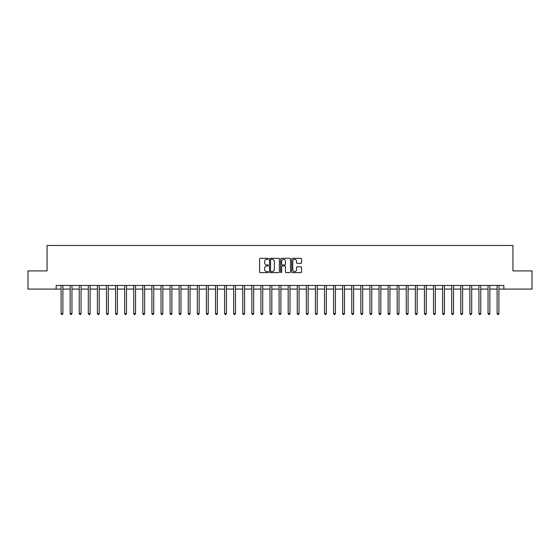 <?xml version="1.0" encoding="UTF-8"?>
<svg xmlns="http://www.w3.org/2000/svg" width="560" height="560" viewBox="0 0 560 560"><rect width="100%" height="100%" fill="white"/><g stroke="black" fill="none" stroke-linecap="round" stroke-linejoin="round"><path stroke-width="0.84" d="M268.373 258.832A0.497 0.497 0 0 0 267.876 258.335L260.295 258.335A0.714 0.714 0 0 0 259.581 259.042L259.581 271.887A0.714 0.714 0 0 0 260.295 272.601L267.876 272.601A0.497 0.497 0 0 0 268.373 272.097A0.497 0.497 0 0 0 267.876 271.6L266.889 271.6A2.282 2.282 0 0 1 264.607 269.318L264.607 268.247A2.282 2.282 0 0 1 266.889 265.965L267.876 265.965A0.497 0.497 0 0 0 268.373 265.468A0.497 0.497 0 0 0 267.876 264.964L266.889 264.964A2.282 2.282 0 0 1 264.607 262.682L264.607 261.611A2.282 2.282 0 0 1 266.889 259.329L267.876 259.329A0.497 0.497 0 0 0 268.373 258.832M300.846 263.361A0.714 0.714 0 0 0 301.56 262.647L301.56 259.042A0.714 0.714 0 0 0 300.846 258.335L292.432 258.335A0.714 0.714 0 0 0 291.718 259.042L291.718 271.887A0.714 0.714 0 0 0 292.432 272.601L300.846 272.601A0.714 0.714 0 0 0 301.56 271.887L301.56 267.533A0.714 0.714 0 0 0 300.846 266.819L297.248 266.819A0.714 0.714 0 0 0 296.534 267.533L296.534 269.689A1.911 1.911 0 0 1 294.623 271.6A1.911 1.911 0 0 1 292.719 269.689L292.719 261.24A1.911 1.911 0 0 1 294.623 259.329A1.911 1.911 0 0 1 296.534 261.24L296.534 262.647A0.714 0.714 0 0 0 297.248 263.361L300.846 263.361M56.161 289.086L28 289.086L28 270.914L47.075 270.914L47.075 245.476L512.925 245.476L512.925 270.914L532 270.914L532 289.086L503.839 289.086L503.839 285.453L56.161 285.453L56.161 289.086L61.068 289.086M279.377 259.042A0.714 0.714 0 0 0 278.663 258.335L270.242 258.335A0.714 0.714 0 0 0 269.535 259.042L269.535 271.887A0.714 0.714 0 0 0 270.242 272.601L278.663 272.601A0.714 0.714 0 0 0 279.377 271.887L279.377 259.042M281.337 258.335L289.758 258.335A0.714 0.714 0 0 1 290.465 259.042L290.465 271.887A0.714 0.714 0 0 1 289.758 272.601L286.153 272.601A0.714 0.714 0 0 1 285.439 271.887L285.439 266.679A0.714 0.714 0 0 0 284.725 265.965L282.338 265.965A0.714 0.714 0 0 0 281.624 266.679L281.624 272.097A0.497 0.497 0 0 1 281.127 272.601A0.497 0.497 0 0 1 280.623 272.097L280.623 259.042A0.714 0.714 0 0 1 281.337 258.335M62.881 289.086L70.154 289.086M71.967 289.086L79.233 289.086M81.053 289.086L88.319 289.086M90.139 289.086L97.405 289.086M99.218 289.086L106.491 289.086M108.304 289.086L115.57 289.086M117.39 289.086L124.656 289.086M126.476 289.086L133.742 289.086M135.562 289.086L142.828 289.086M144.641 289.086L151.914 289.086M153.727 289.086L160.993 289.086M162.813 289.086L170.079 289.086M171.899 289.086L179.165 289.086M180.978 289.086L188.251 289.086M190.064 289.086L197.33 289.086M199.15 289.086L206.416 289.086M208.236 289.086L215.502 289.086M217.315 289.086L224.588 289.086M226.401 289.086L233.667 289.086M235.487 289.086L242.753 289.086M244.573 289.086L251.839 289.086M253.652 289.086L260.925 289.086M262.738 289.086L270.004 289.086M271.824 289.086L279.09 289.086M280.91 289.086L288.176 289.086M289.996 289.086L297.262 289.086M299.075 289.086L306.348 289.086M308.161 289.086L315.427 289.086M317.247 289.086L324.513 289.086M326.333 289.086L333.599 289.086M335.412 289.086L342.685 289.086M344.498 289.086L351.764 289.086M353.584 289.086L360.85 289.086M362.67 289.086L369.936 289.086M371.749 289.086L379.022 289.086M380.835 289.086L388.101 289.086M389.921 289.086L397.187 289.086M399.007 289.086L406.273 289.086M408.086 289.086L415.359 289.086M417.172 289.086L424.438 289.086M426.258 289.086L433.524 289.086M435.344 289.086L442.61 289.086M444.43 289.086L451.696 289.086M453.509 289.086L460.782 289.086M462.595 289.086L469.861 289.086M471.681 289.086L478.947 289.086M480.767 289.086L488.033 289.086M489.846 289.086L497.119 289.086M498.932 289.086L503.839 289.086M271.033 259.329A0.497 0.497 0 0 0 270.529 259.833L270.529 271.103A0.497 0.497 0 0 0 271.033 271.6L272.062 271.6A2.282 2.282 0 0 0 274.344 269.318L274.344 261.611A2.282 2.282 0 0 0 272.062 259.329L271.033 259.329M285.439 261.275A1.911 1.911 0 0 0 283.528 259.364A1.911 1.911 0 0 0 281.624 261.275L281.624 264.25A0.714 0.714 0 0 0 282.338 264.964L284.725 264.964A0.714 0.714 0 0 0 285.439 264.25L285.439 261.275M62.972 285.453L62.937 285.544A0.728 0.728 90.1 0 0 62.881 285.817L62.881 313.579L61.068 313.579L61.068 285.817A0.728 0.728 90.1 0 0 61.012 285.544L60.977 285.453M62.881 313.579L62.342 314.524L61.614 314.524L61.068 313.579M72.058 285.453L72.023 285.544A0.728 0.728 90.5 0 0 71.967 285.817L71.967 313.579L70.154 313.579L70.154 285.817A0.728 0.728 90.5 0 0 70.098 285.544L70.063 285.453M71.967 313.579L71.421 314.524L70.693 314.524L70.154 313.579M81.144 285.453L81.102 285.544A0.728 0.728 90.5 0 0 81.053 285.817L81.053 313.579L79.233 313.579L79.233 285.817A0.728 0.728 90.5 0 0 79.184 285.544L79.149 285.453M81.053 313.579L80.507 314.524L79.779 314.524L79.233 313.579M90.23 285.453L90.188 285.544A0.728 0.728 90.5 0 0 90.139 285.817L90.139 313.579L88.319 313.579L88.319 285.817A0.728 0.728 90.5 0 0 88.27 285.544L88.228 285.453M90.139 313.579L89.593 314.524L88.865 314.524L88.319 313.579M99.309 285.453L99.274 285.544A0.728 0.728 90.5 0 0 99.218 285.817L99.218 313.579L97.405 313.579L97.405 285.817A0.728 0.728 90.5 0 0 97.349 285.544L97.314 285.453M99.218 313.579L98.679 314.524L97.951 314.524L97.405 313.579M108.395 285.453L108.36 285.544A0.728 0.728 90.5 0 0 108.304 285.817L108.304 313.579L106.491 313.579L106.491 285.817A0.728 0.728 90.5 0 0 106.435 285.544L106.4 285.453M108.304 313.579L107.758 314.524L107.037 314.524L106.491 313.579M117.481 285.453L117.446 285.544A0.728 0.728 90.5 0 0 117.39 285.817L117.39 313.579L115.57 313.579L115.57 285.817A0.728 0.728 90.5 0 0 115.521 285.544L115.486 285.453M117.39 313.579L116.844 314.524L116.116 314.524L115.57 313.579M126.567 285.453L126.525 285.544A0.728 0.728 90.5 0 0 126.476 285.817L126.476 313.579L124.656 313.579L124.656 285.817A0.728 0.728 90.5 0 0 124.607 285.544L124.565 285.453M126.476 313.579L125.93 314.524L125.202 314.524L124.656 313.579M135.646 285.453L135.611 285.544A0.728 0.728 90.5 0 0 135.562 285.817L135.562 313.579L133.742 313.579L133.742 285.817A0.728 0.728 90.5 0 0 133.686 285.544L133.651 285.453M135.562 313.579L135.016 314.524L134.288 314.524L133.742 313.579M144.732 285.453L144.697 285.544A0.728 0.728 90.5 0 0 144.641 285.817L144.641 313.579L142.828 313.579L142.828 285.817A0.728 0.728 90.5 0 0 142.772 285.544L142.737 285.453M144.641 313.579L144.095 314.524L143.374 314.524L142.828 313.579M153.818 285.453L153.783 285.544A0.728 0.728 90.5 0 0 153.727 285.817L153.727 313.579L151.914 313.579L151.914 285.817A0.728 0.728 90.5 0 0 151.858 285.544L151.823 285.453M153.727 313.579L153.181 314.524L152.453 314.524L151.914 313.579M162.904 285.453L162.862 285.544A0.728 0.728 90.5 0 0 162.813 285.817L162.813 313.579L160.993 313.579L160.993 285.817A0.728 0.728 90.5 0 0 160.944 285.544L160.902 285.453M162.813 313.579L162.267 314.524L161.539 314.524L160.993 313.579M171.983 285.453L171.948 285.544A0.728 0.728 90.5 0 0 171.899 285.817L171.899 313.579L170.079 313.579L170.079 285.817A0.728 0.728 90.5 0 0 170.03 285.544L169.988 285.453M171.899 313.579L171.353 314.524L170.625 314.524L170.079 313.579M181.069 285.453L181.034 285.544A0.728 0.728 90.5 0 0 180.978 285.817L180.978 313.579L179.165 313.579L179.165 285.817A0.728 0.728 90.5 0 0 179.109 285.544L179.074 285.453M180.978 313.579L180.432 314.524L179.711 314.524L179.165 313.579M190.155 285.453L190.12 285.544A0.728 0.728 90.5 0 0 190.064 285.817L190.064 313.579L188.251 313.579L188.251 285.817A0.728 0.728 90.5 0 0 188.195 285.544L188.16 285.453M190.064 313.579L189.518 314.524L188.79 314.524L188.251 313.579M199.241 285.453L199.199 285.544A0.728 0.728 90.5 0 0 199.15 285.817L199.15 313.579L197.33 313.579L197.33 285.817A0.728 0.728 90.5 0 0 197.281 285.544L197.246 285.453M199.15 313.579L198.604 314.524L197.876 314.524L197.33 313.579M208.32 285.453L208.285 285.544A0.728 0.728 90.5 0 0 208.236 285.817L208.236 313.579L206.416 313.579L206.416 285.817A0.728 0.728 90.5 0 0 206.367 285.544L206.325 285.453M208.236 313.579L207.69 314.524L206.962 314.524L206.416 313.579M217.406 285.453L217.371 285.544A0.728 0.728 90.5 0 0 217.315 285.817L217.315 313.579L215.502 313.579L215.502 285.817A0.728 0.728 90.5 0 0 215.446 285.544L215.411 285.453M217.315 313.579L216.776 314.524L216.048 314.524L215.502 313.579M226.492 285.453L226.457 285.544A0.728 0.728 90.5 0 0 226.401 285.817L226.401 313.579L224.588 313.579L224.588 285.817A0.728 0.728 90.5 0 0 224.532 285.544L224.497 285.453M226.401 313.579L225.855 314.524L225.127 314.524L224.588 313.579M235.578 285.453L235.536 285.544A0.728 0.728 90.5 0 0 235.487 285.817L235.487 313.579L233.667 313.579L233.667 285.817A0.728 0.728 90.5 0 0 233.618 285.544L233.583 285.453M235.487 313.579L234.941 314.524L234.213 314.524L233.667 313.579M244.664 285.453L244.622 285.544A0.728 0.728 90.5 0 0 244.573 285.817L244.573 313.579L242.753 313.579L242.753 285.817A0.728 0.728 90.5 0 0 242.704 285.544L242.662 285.453M244.573 313.579L244.027 314.524L243.299 314.524L242.753 313.579M253.743 285.453L253.708 285.544A0.728 0.728 90.5 0 0 253.652 285.817L253.652 313.579L251.839 313.579L251.839 285.817A0.728 0.728 90.5 0 0 251.783 285.544L251.748 285.453M253.652 313.579L253.113 314.524L252.385 314.524L251.839 313.579M262.829 285.453L262.794 285.544A0.728 0.728 90.5 0 0 262.738 285.817L262.738 313.579L260.925 313.579L260.925 285.817A0.728 0.728 90.5 0 0 260.869 285.544L260.834 285.453M262.738 313.579L262.192 314.524L261.471 314.524L260.925 313.579M271.915 285.453L271.88 285.544A0.728 0.728 90.5 0 0 271.824 285.817L271.824 313.579L270.004 313.579L270.004 285.817A0.728 0.728 90.5 0 0 269.955 285.544L269.92 285.453M271.824 313.579L271.278 314.524L270.55 314.524L270.004 313.579M281.001 285.453L280.959 285.544A0.728 0.728 90.5 0 0 280.91 285.817L280.91 313.579L279.09 313.579L279.09 285.817A0.728 0.728 90.5 0 0 279.041 285.544L278.999 285.453M280.91 313.579L280.364 314.524L279.636 314.524L279.09 313.579M290.08 285.453L290.045 285.544A0.728 0.728 90.5 0 0 289.996 285.817L289.996 313.579L288.176 313.579L288.176 285.817A0.728 0.728 90.5 0 0 288.12 285.544L288.085 285.453M289.996 313.579L289.45 314.524L288.722 314.524L288.176 313.579M299.166 285.453L299.131 285.544A0.728 0.728 90.5 0 0 299.075 285.817L299.075 313.579L297.262 313.579L297.262 285.817A0.728 0.728 90.5 0 0 297.206 285.544L297.171 285.453M299.075 313.579L298.529 314.524L297.808 314.524L297.262 313.579M308.252 285.453L308.217 285.544A0.728 0.728 90.5 0 0 308.161 285.817L308.161 313.579L306.348 313.579L306.348 285.817A0.728 0.728 90.5 0 0 306.292 285.544L306.257 285.453M308.161 313.579L307.615 314.524L306.887 314.524L306.348 313.579M317.338 285.453L317.296 285.544A0.728 0.728 90.5 0 0 317.247 285.817L317.247 313.579L315.427 313.579L315.427 285.817A0.728 0.728 90.5 0 0 315.378 285.544L315.336 285.453M317.247 313.579L316.701 314.524L315.973 314.524L315.427 313.579M326.417 285.453L326.382 285.544A0.728 0.728 90.5 0 0 326.333 285.817L326.333 313.579L324.513 313.579L324.513 285.817A0.728 0.728 90.5 0 0 324.464 285.544L324.422 285.453M326.333 313.579L325.787 314.524L325.059 314.524L324.513 313.579M335.503 285.453L335.468 285.544A0.728 0.728 90.5 0 0 335.412 285.817L335.412 313.579L333.599 313.579L333.599 285.817A0.728 0.728 90.5 0 0 333.543 285.544L333.508 285.453M335.412 313.579L334.873 314.524L334.145 314.524L333.599 313.579M344.589 285.453L344.554 285.544A0.728 0.728 90.5 0 0 344.498 285.817L344.498 313.579L342.685 313.579L342.685 285.817A0.728 0.728 90.5 0 0 342.629 285.544L342.594 285.453M344.498 313.579L343.952 314.524L343.224 314.524L342.685 313.579M353.675 285.453L353.633 285.544A0.728 0.728 90.5 0 0 353.584 285.817L353.584 313.579L351.764 313.579L351.764 285.817A0.728 0.728 90.5 0 0 351.715 285.544L351.68 285.453M353.584 313.579L353.038 314.524L352.31 314.524L351.764 313.579M362.754 285.453L362.719 285.544A0.728 0.728 90.5 0 0 362.67 285.817L362.67 313.579L360.85 313.579L360.85 285.817A0.728 0.728 90.5 0 0 360.801 285.544L360.759 285.453M362.67 313.579L362.124 314.524L361.396 314.524L360.85 313.579M371.84 285.453L371.805 285.544A0.728 0.728 90.5 0 0 371.749 285.817L371.749 313.579L369.936 313.579L369.936 285.817A0.728 0.728 90.5 0 0 369.88 285.544L369.845 285.453M371.749 313.579L371.21 314.524L370.482 314.524L369.936 313.579M380.926 285.453L380.891 285.544A0.728 0.728 90.5 0 0 380.835 285.817L380.835 313.579L379.022 313.579L379.022 285.817A0.728 0.728 90.5 0 0 378.966 285.544L378.931 285.453M380.835 313.579L380.289 314.524L379.568 314.524L379.022 313.579M390.012 285.453L389.97 285.544A0.728 0.728 90.5 0 0 389.921 285.817L389.921 313.579L388.101 313.579L388.101 285.817A0.728 0.728 90.5 0 0 388.052 285.544L388.017 285.453M389.921 313.579L389.375 314.524L388.647 314.524L388.101 313.579M399.098 285.453L399.056 285.544A0.728 0.728 90.5 0 0 399.007 285.817L399.007 313.579L397.187 313.579L397.187 285.817A0.728 0.728 90.5 0 0 397.138 285.544L397.096 285.453M399.007 313.579L398.461 314.524L397.733 314.524L397.187 313.579M408.177 285.453L408.142 285.544A0.728 0.728 90.5 0 0 408.086 285.817L408.086 313.579L406.273 313.579L406.273 285.817A0.728 0.728 90.5 0 0 406.217 285.544L406.182 285.453M408.086 313.579L407.547 314.524L406.819 314.524L406.273 313.579M417.263 285.453L417.228 285.544A0.728 0.728 90.5 0 0 417.172 285.817L417.172 313.579L415.359 313.579L415.359 285.817A0.728 0.728 90.5 0 0 415.303 285.544L415.268 285.453M417.172 313.579L416.626 314.524L415.905 314.524L415.359 313.579M426.349 285.453L426.314 285.544A0.728 0.728 90.5 0 0 426.258 285.817L426.258 313.579L424.438 313.579L424.438 285.817A0.728 0.728 90.5 0 0 424.389 285.544L424.354 285.453M426.258 313.579L425.712 314.524L424.984 314.524L424.438 313.579M435.435 285.453L435.393 285.544A0.728 0.728 90.5 0 0 435.344 285.817L435.344 313.579L433.524 313.579L433.524 285.817A0.728 0.728 90.5 0 0 433.475 285.544L433.433 285.453M435.344 313.579L434.798 314.524L434.07 314.524L433.524 313.579M444.514 285.453L444.479 285.544A0.728 0.728 90.5 0 0 444.43 285.817L444.43 313.579L442.61 313.579L442.61 285.817A0.728 0.728 90.5 0 0 442.554 285.544L442.519 285.453M444.43 313.579L443.884 314.524L443.156 314.524L442.61 313.579M453.6 285.453L453.565 285.544A0.728 0.728 90.5 0 0 453.509 285.817L453.509 313.579L451.696 313.579L451.696 285.817A0.728 0.728 90.5 0 0 451.64 285.544L451.605 285.453M453.509 313.579L452.963 314.524L452.242 314.524L451.696 313.579M462.686 285.453L462.651 285.544A0.728 0.728 90.5 0 0 462.595 285.817L462.595 313.579L460.782 313.579L460.782 285.817A0.728 0.728 90.5 0 0 460.726 285.544L460.691 285.453M462.595 313.579L462.049 314.524L461.321 314.524L460.782 313.579M471.772 285.453L471.73 285.544A0.728 0.728 90.5 0 0 471.681 285.817L471.681 313.579L469.861 313.579L469.861 285.817A0.728 0.728 90.5 0 0 469.812 285.544L469.77 285.453M471.681 313.579L471.135 314.524L470.407 314.524L469.861 313.579M480.851 285.453L480.816 285.544A0.728 0.728 90.5 0 0 480.767 285.817L480.767 313.579L478.947 313.579L478.947 285.817A0.728 0.728 90.5 0 0 478.898 285.544L478.856 285.453M480.767 313.579L480.221 314.524L479.493 314.524L478.947 313.579M489.937 285.453L489.902 285.544A0.728 0.728 90.5 0 0 489.846 285.817L489.846 313.579L488.033 313.579L488.033 285.817A0.728 0.728 90.5 0 0 487.977 285.544L487.942 285.453M489.846 313.579L489.307 314.524L488.579 314.524L488.033 313.579M499.023 285.453L498.988 285.544A0.728 0.728 90.5 0 0 498.932 285.817L498.932 313.579L497.119 313.579L497.119 285.817A0.728 0.728 90.5 0 0 497.063 285.544L497.028 285.453M498.932 313.579L498.386 314.524L497.658 314.524L497.119 313.579"/></g></svg>

